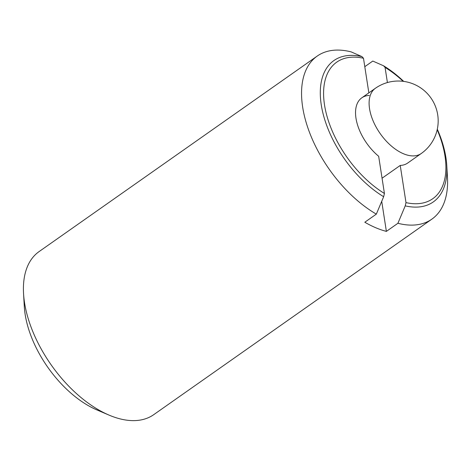 <?xml version="1.0" encoding="UTF-8"?>
<svg xmlns="http://www.w3.org/2000/svg" width="471" height="471" viewBox="0 0 471 471"><rect width="100%" height="100%" fill="white"/><g stroke="black" fill="none" stroke-linecap="round" stroke-linejoin="round"><path stroke-width="0.71" d="M437.306 129.195A86.411 47.942 -125.1 0 1 446.779 165.533L447.45 177.143A99.669 55.301 -125.1 0 1 431.883 219.133L153.752 414.645A99.669 55.301 -125.1 0 1 109.131 415.145A99.669 55.301 -125.1 0 1 108.972 415.075A99.669 55.301 -125.1 0 1 23.55 293.557A99.669 55.301 -125.1 0 1 39.117 251.567L317.248 56.055A99.669 55.301 -125.1 0 1 351.225 51.91L361.963 56.626L363.488 58.263A83.485 46.323 54.9 0 0 324.513 104.892A83.485 46.323 54.9 0 0 384.424 193.469L383.653 196.719A86.411 47.942 -125.1 0 1 321.251 104.809A86.411 47.942 -125.1 0 1 361.963 56.626M97.05 409.994A84.721 47.006 -125.1 0 1 96.914 409.935A84.721 47.006 -125.1 0 1 24.309 306.645L23.55 293.557M446.779 165.533A86.411 47.942 -125.1 0 1 405.225 205.868L397.913 223.278L386.379 231.385A99.669 55.301 -125.1 0 1 375.734 227.734A99.669 55.301 -125.1 0 1 364.807 222.235L376.335 214.128A99.669 55.301 -125.1 0 1 309.247 131.703A99.669 55.301 -125.1 0 1 317.248 56.055M403.17 81.33A83.485 46.323 54.9 0 0 385.066 67.412L383.535 65.775A86.411 47.942 -125.1 0 1 403.706 81.401M405.225 205.868L405.996 202.618A83.485 46.323 54.9 0 0 437.188 129.725M368.852 92.875L363.488 58.263M384.424 193.469L378.666 156.284A39.87 22.119 -125.1 0 1 361.816 97.821A39.87 22.119 -125.1 0 1 369.246 95.442M364.795 66.682L372.797 61.059L383.535 65.775M385.066 67.412L387.409 82.555M431.883 219.133A99.669 55.301 -125.1 0 1 397.913 223.278M376.335 214.128L383.653 196.719M386.379 231.385L381.722 201.317M382.058 178.215L400.238 165.433L405.996 202.618M421.239 153.517A39.87 39.87 0 0 0 413.879 84.197A39.87 39.87 0 0 0 375.381 88.283A39.87 22.119 -125.1 0 0 373.238 121.182A39.87 22.119 -125.1 0 0 403.388 153.717A39.87 22.119 -125.1 0 0 421.239 153.517L407.668 163.054A39.87 22.119 -125.1 0 1 400.238 165.433M96.914 409.935L108.972 415.075M375.381 88.283L361.816 97.821"/></g></svg>
